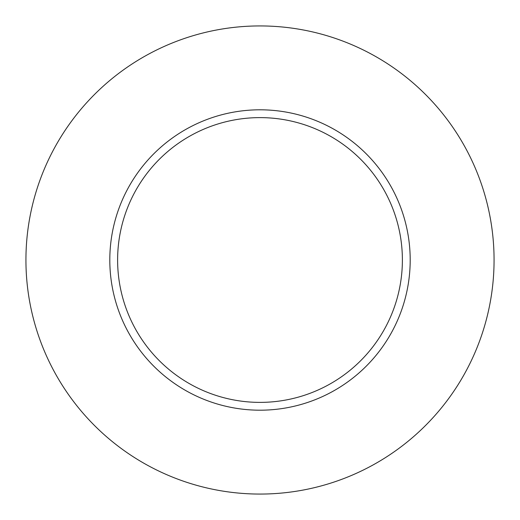 <?xml version="1.0" encoding="UTF-8"?>
<svg xmlns="http://www.w3.org/2000/svg" width="520" height="520" viewBox="0 0 520 520"><rect width="100%" height="100%" fill="white"/><g stroke="black" fill="none" stroke-linecap="round" stroke-linejoin="round"><path stroke-width="0.78" d="M332.007 391.807A150.189 150.189 0 0 0 391.807 187.993A150.189 150.189 0 0 0 187.993 128.193A150.189 150.189 0 0 0 128.193 332.007A150.189 150.189 0 0 0 332.007 391.807M328.263 384.956A142.389 142.389 0 0 0 384.956 191.737A142.389 142.389 0 0 0 191.737 135.044A142.389 142.389 0 0 0 135.044 328.263A142.389 142.389 0 0 0 328.263 384.956M147.784 54.587A234.065 234.065 0 0 1 465.413 147.784A234.065 234.065 0 0 1 372.216 465.413A234.065 234.065 0 0 1 54.587 372.216A234.065 234.065 0 0 1 147.784 54.587"/></g></svg>
